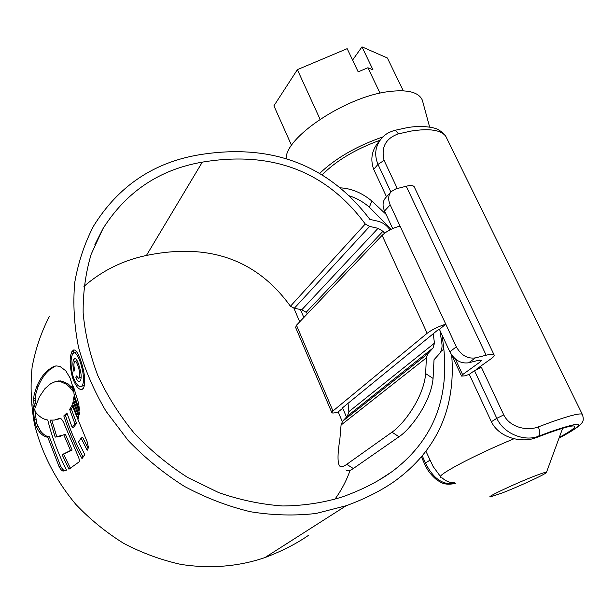 <?xml version="1.0" encoding="UTF-8"?>
<svg xmlns="http://www.w3.org/2000/svg" width="614" height="614" viewBox="0 0 614 614"><rect width="100%" height="100%" fill="white"/><g stroke="black" fill="none" stroke-linecap="round" stroke-linejoin="round"><path stroke-width="0.92" d="M501.937 493.073C519.076 486.48 547.013 473.54 546.452 472.396C546.306 471.874 542.53 473.041 535.124 475.873C515.929 483.203 485.129 497.739 490.371 496.926L501.937 493.073M286.208 158.665C284.919 137.682 345.068 96.989 388.125 91.663C407.22 89.214 418.618 92.023 422.317 100.097L423.054 102.799M352.589 60.095L361.984 46.856L387.365 57.977L403.291 90.795M361.984 46.856L373.005 69.85L367.893 67.755L380.043 93.159M319.556 173.516C335.413 158.312 356.573 146.094 383.044 136.853M380.058 140.222C355.145 149.317 335.797 160.922 322.028 175.028M291.558 145.403L273.913 105.831L297.376 69.651L347.163 48.667L358.177 71.853L367.893 67.755M297.376 69.651L320.071 119.254M440.66 477.362C435.349 475.888 473.785 455.358 514.102 438.718M33.954 404.066L35.182 407.65L39.357 396.851L44.999 388.585L50.624 383.735L54.876 381.816L57.025 381.348L60.625 381.67L66.358 384.257L69.781 387.25L73.058 391.31L72.214 384.817L69.996 377.856L65.775 370.795L59.811 366.328L56.212 365.929L53.418 366.581L48.007 370.112L44.929 373.151C42.036 376.298 39.304 380.695 36.733 386.352L34.154 394.625L33.663 398.471L33.954 404.066L35.505 403.651L35.175 400.658L33.624 401.072M74.125 394.963L79.429 410.144L78.699 403.636L73.35 386.198L74.125 394.963L75.722 394.541M73.887 396.813L79.597 413.306L79.006 415.079L73.511 399.399L73.887 396.813M73.235 401.694L78.784 417.267L78.139 419.001L72.575 403.72L73.235 401.694M78.531 442.065L84.778 454.621L82 458.62C74.739 445.043 68.676 430.805 63.802 415.924L66.911 412.938L72.222 427.536L74.877 423.691L69.651 409.384L72.099 405.232L87.134 441.727L88.47 447.552L87.18 450.308L81.086 438.005L78.531 442.065M79.145 461.858L68.952 469.173L62.091 454.69L70.518 450.476L63.795 434.819L55.199 437.145L50.079 420.099L54.385 420.076L60.333 418.172C61.999 419.193 63.649 421.987 65.291 426.546L77.395 454.552C79.029 457.867 79.613 460.3 79.145 461.858M66.55 470.132C58.361 454.206 52.09 437.498 47.746 420.014C43.556 419.4 39.649 416.975 36.034 412.746L33.501 407.512L32.918 404.68L34.415 420.068L36.142 426.477L39.035 431.504C42.013 435.165 44.914 437.045 47.739 437.153L58.982 466.387C60.448 469.273 61.83 470.838 63.135 471.084L66.55 470.132M49.435 316.325C41.291 332.044 35.52 348.975 32.128 367.111C30.209 385.722 30.984 404.68 34.438 423.967C41.714 453.224 55.498 480.002 75.775 504.317C90.158 519.444 106.184 532.491 123.844 543.451C142.172 553.03 161.121 559.999 180.708 564.366C210.134 569.001 239.007 566.522 264.987 557.55C281.926 551.18 296.6 543.659 309.019 534.978M390.136 229.789L387.941 227.31C385.07 224.179 381.716 222.145 377.879 221.209L369.866 219.375C328.191 164.606 271.311 143.077 199.235 154.782C153.515 162.449 118.295 186.211 93.574 226.052C84.555 243.39 78.277 262.239 74.716 282.601C72.874 303.592 74.133 325.121 78.5 347.186C84.678 369.229 93.865 390.604 106.061 411.303L127.996 440.238C144.973 457.99 163.785 473.379 184.43 486.403C205.797 497.839 227.779 506.281 250.366 511.731C272.923 515.376 294.85 515.952 316.141 513.45L346.166 505.729C365.115 498.814 381.409 490.563 395.032 480.969C437.03 450.169 455.918 408.187 451.697 355.03M72.429 377.318C75.284 385.454 78.354 389.537 81.639 389.56L83.535 388.194C85.691 382.798 84.97 374.187 81.355 362.367C78.745 354.224 76.236 350.064 73.818 349.888L71.984 351.423C69.397 357.156 69.551 365.783 72.429 377.318L73.327 377.088M339.688 187.807C351.116 188.298 361.838 192.704 371.846 201.016L369.352 207.202C363.035 201.691 356.066 197.815 348.453 195.582M386.106 214.409L371.846 201.016M384.61 233.174L382.944 231.294L378.04 228.324L369.628 226.412L365.261 224.01C326.257 171.176 271.941 150.545 202.313 162.134C159.479 169.502 126.354 191.691 102.945 228.707L91.179 254.219C85.653 272.731 82.982 292.272 83.143 312.848C85.024 333.747 89.89 354.608 97.756 375.438C107.289 395.923 119.454 415.179 134.251 433.231C150.353 450.262 168.236 465.051 187.892 477.6L218.745 492.62C240.097 500.034 261.441 504.485 282.785 505.974C303.784 505.752 323.67 502.72 342.458 496.879C361.815 489.911 378.239 481.56 391.732 471.844C431.634 442.072 449.003 401.172 443.853 349.128L442.141 335.229M391.241 229.237L369.352 207.202M334.776 499.397C341.338 490.44 346.442 480.747 350.087 470.339M365.261 224.01L290.437 306.24C256.744 259.522 208.745 242.599 146.416 255.47C122.93 260.382 102.108 270.69 83.941 286.393M307.407 313.746L306.14 312.296L301.812 309.755L294.29 308.282L290.437 306.24M425.64 373.588L433.07 378.439C431.028 401.848 410.781 429.056 399.023 436.746L391.962 432.202C403.544 424.451 423.844 397.212 425.64 373.588L426.377 357.832L427.866 353.672L433.054 348L434.474 343.142L433.208 333.763M391.962 432.202L346.749 464.337C343.241 466.824 340.808 467.308 339.45 465.796C337.424 462.296 337.562 453.416 339.88 439.148L341.069 425.049L342.551 421.296L347.417 416.085L348.852 411.695L348.038 403.314M399.023 436.746L353.319 468.528C349.78 470.976 347.309 471.437 345.897 469.902M433.07 378.439L434.021 359.727L439.094 354.117C441.405 351.461 442.364 348.123 441.965 344.101L439.939 330.486M72.582 354.124L73.711 351.001L71.984 351.423M81.263 386.597L84.164 385.078L82.445 385.531L80.802 386.72C78.055 386.69 75.476 383.197 73.058 376.252C70.549 366.397 70.387 359.029 72.575 354.148L74.187 352.827C76.297 353.004 78.462 356.55 80.687 363.465C83.719 373.542 84.302 380.895 82.445 385.531M81.616 363.227L80.687 363.465M63.135 471.084L66.197 470.255M64.716 470.608C63.419 470.37 62.029 468.804 60.556 465.919L49.289 436.715C46.464 436.623 43.556 434.75 40.562 431.082L36.74 423.483L34.944 411.104M60.556 465.919L58.982 466.387M49.289 436.715L47.739 437.153M35.942 419.654L34.415 420.068M57.562 419.354L60.771 418.311M60.64 436.17L56.772 436.692L51.799 420.214M70.441 468.451L63.679 454.23L72.137 450.001L65.406 434.359L63.795 434.819M63.679 454.23L62.091 454.69M72.137 450.001L70.518 450.476M56.772 436.692L55.199 437.145M60.54 418.195L60.088 418.326M88.109 448.35L82.767 437.521L81.086 438.005M72.222 427.536L73.864 427.075L76.535 423.23L71.301 408.932L72.629 406.829M83.128 457.108C76.075 443.845 70.173 429.969 65.429 415.471L67.218 413.882M65.429 415.471L63.802 415.924M76.535 423.23L74.877 423.691M71.301 408.932L69.651 409.384M73.787 403.398L72.575 403.72M74.609 399.108L73.511 399.399M35.175 400.658L35.727 394.211L34.154 394.625M55.498 366.005L49.65 369.697L46.557 372.744C43.655 375.883 40.908 380.289 38.321 385.937L35.727 394.211M56.519 381.394L58.675 380.926L62.275 381.248L68.024 383.827L72.82 388.378M75.791 377.165C76.95 380.196 78.124 381.701 79.298 381.678L80.472 380.741C81.723 377.518 81.263 372.537 79.076 365.806C77.686 361.093 76.259 358.576 74.808 358.261L73.718 359.205C72.552 361.776 72.629 365.837 73.949 371.37L74.693 370.119C73.757 366.343 73.68 363.58 74.471 361.838L75.146 361.27C76.236 361.6 77.287 363.511 78.293 367.011C79.858 371.762 80.196 375.315 79.298 377.679L78.538 378.308L76.535 375.929L75.791 377.165L76.988 376.858M78.699 378.262L81.017 377.234L79.298 377.679M75.438 358.776L73.718 359.205M455.35 358.983L462.603 374.617L461.536 376.067L464.836 375.852L469.28 374.348L491.369 421.734L496.803 418.334L474.476 370.633L469.28 374.348M422.386 456.102L425.456 463.002L424.55 463.869C426.868 468.313 427.927 472.059 436.37 479.565C440.438 481.99 443.369 485.697 455.058 483.517L455.849 483.21M447.053 138.902L445.795 136.339C441.067 129.945 429.462 128.196 410.973 131.089L398.263 133.898C397.028 131.45 395.731 130.298 394.372 130.437L394.188 130.49M373.719 169.364C370.15 159.433 371.739 150.346 378.493 142.118L381.21 138.825C375.223 146.324 374.133 154.851 377.955 164.391L373.719 169.364L386.505 196.795M559.3 437.414C570.721 431.128 575.802 427.382 574.55 426.162C572.555 425.195 563.56 427.59 547.55 433.354L535.761 437.797C521.501 443.316 499.036 437.751 491.369 421.734M475.351 357.901L486.165 355.214L406.23 186.242L395.923 188.859L391.179 191.629C388.24 195.16 387.902 199.573 390.166 204.876L400.044 226.067C392.661 228.04 386.682 231.133 382.115 235.339L427.16 333.272C432.133 329.549 438.335 326.525 445.779 324.184L456.325 346.81C461.083 355.268 467.423 358.967 475.351 357.901L468.689 362.782C460.815 363.856 454.529 360.195 449.832 351.807L439.424 329.365L445.779 324.184L400.044 226.067M462.603 374.617L480.332 361.823L481.499 360.226L478.168 360.403L468.689 362.782M474.476 370.633L481.361 367.241L503.764 414.887C509.965 427.597 527.441 431.243 538.286 426.907C540.19 431.442 540.236 434.566 538.44 436.278C524.847 441.735 504.01 434.182 496.803 418.334L503.764 414.887M486.165 355.214C490.34 354.163 492.973 354.032 494.047 354.808C494.569 355.683 493.61 356.98 491.154 358.706L476.84 368.945L481.361 367.241M342.297 421.588L338.176 411.94L342.727 408.233L342.159 408.118L437.368 330.37L439.424 329.365M426.047 451.513L433.1 466.448L440 475.888M406.23 186.242C410.206 185.221 412.831 185.328 414.097 186.564L414.366 187.14M398.263 133.898C385.684 138.426 380.949 147.26 384.08 160.392L397.304 188.506M294.82 308.389L294.236 309.011L299.709 321.82M294.236 309.011L293.922 308.197M441.827 477.646C445.879 481.269 450.139 482.965 454.606 482.719M342.543 407.803L346.503 417.059M300.407 309.479L303.838 317.484M390.166 204.876L384.533 211.001L392.684 228.577M384.533 211.001C382.292 205.736 382.637 201.346 385.569 197.831L391.179 191.629M331.79 412.524L295.626 327.462L296.47 325.22L382.115 235.339M338.176 411.94C334.638 413.022 332.542 413.291 331.89 412.754L332.972 410.973L427.16 333.272M429.923 460.208L425.456 463.002C433.377 478.989 443.485 485.735 455.765 483.241L455.834 483.203M346.166 505.729L264.987 557.55M443.853 349.128L440.86 351.469M202.313 162.134L146.416 255.47M369.628 226.412L294.29 308.282M378.04 228.324L301.812 309.755M382.944 231.294L306.14 312.296M434.474 343.142L348.852 411.695M433.054 348L347.417 416.085M427.866 353.672L342.551 421.296M426.377 357.832L341.069 425.049M346.749 464.337L353.319 468.528M64.746 470.6L63.158 471.076M40.562 431.082L39.035 431.504M37.669 426.055L36.142 426.477M36.74 423.483L35.221 423.898M35.228 398.056L33.663 398.471M38.321 385.937L36.733 386.352M46.557 372.744L44.929 373.151M49.65 369.697L48.007 370.112M55.076 366.167L53.418 366.581M71.462 386.805L69.781 387.25M68.024 383.827L66.358 384.257M62.275 381.248L60.625 381.67M60.456 380.918L58.806 381.348M79.367 366.742L78.293 367.011M538.286 426.907L551.203 422.102C569.592 415.601 579.946 412.984 582.264 414.243L582.602 414.911M559.055 438.081C587.989 422.102 585.042 420.022 550.205 431.849L538.44 436.278L535.761 437.797M390.865 191.975L377.955 164.391L384.08 160.392M480.332 361.823L479.534 360.119M296.47 325.22L332.972 410.973M449.832 351.807L456.325 346.81M546.452 472.396L562.662 428.257M429.646 127.067L422.317 100.097M378.562 480.355L391.732 471.844M102.945 228.707L94.825 244.756M81.647 389.568L82.222 389.414M74.187 352.827L75.921 352.398M58.944 436.493L57.363 436.945M58.675 380.926L57.025 381.348M75.146 361.27L76.865 360.84M451.919 355.337L461.467 375.914M381.217 138.818L381.217 138.818C384.31 135.671 385.615 133.399 394.372 130.437L406.691 127.758C422.501 124.719 436.347 127.896 438.48 129.815C442.732 132.417 445.165 134.589 445.795 136.339L582.264 414.243C583.76 418.311 583.553 421.288 581.627 423.184L579.14 425.794C574.98 429.125 568.28 433.238 559.032 438.127M421.549 457.1L424.52 463.8M494.047 354.808L414.097 186.564"/></g></svg>
